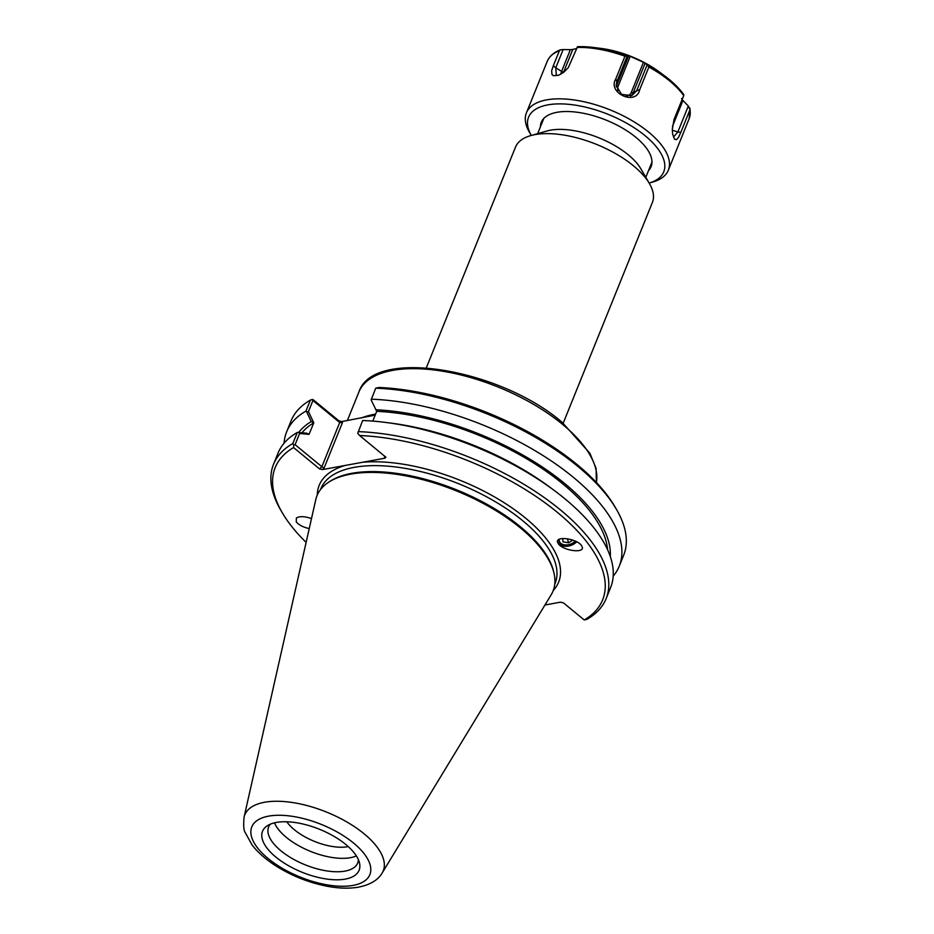 <?xml version="1.0" encoding="UTF-8"?>
<svg xmlns="http://www.w3.org/2000/svg" width="934" height="934" viewBox="0 0 934 934"><rect width="100%" height="100%" fill="white"/><g stroke="black" fill="none" stroke-linecap="round" stroke-linejoin="round"><path stroke-width="1.4" d="M559.303 539.245A9.107 6.001 163.3 0 0 559.384 541.241A9.107 6.001 163.3 0 0 566.179 544.942A9.107 6.001 163.3 0 0 575.274 541.101M309.236 528.586C303.118 527.196 298.787 524.966 296.276 521.908L296.37 518.008C299.557 516.058 304.601 516.257 311.489 518.592M557.575 542.129A11.103 7.32 163.3 0 0 565.864 546.32A11.103 7.32 163.3 0 0 576.698 541.802M558.322 543.693L557.645 542.374C555.006 535.602 577.119 538.603 581.532 545.619L582.209 546.939C584.847 553.71 562.735 550.71 558.322 543.693M298.226 432.349L299.616 433.458L309.026 434.368L306.562 433.166L297.304 432.442L292.821 443.545L293.755 445.028L293.556 447.561L319.545 468.903L322.522 469.58L324.075 468.109L342.439 422.647L341.926 421.549L375.199 415.128M426.313 367.868L515.498 147.117A73.821 32.877 22 0 1 530.687 135.617A73.821 32.877 22 0 1 633.392 165.75A73.821 32.877 22 0 1 649.457 183.601A73.821 32.877 22 0 1 652.399 202.421L563.202 423.184M530.687 135.617L547.079 130.97A58.317 25.965 22 0 1 628.208 154.764A58.317 25.965 22 0 1 640.887 168.867L649.457 183.601M309.026 434.368L313.789 422.833L308.442 411.625L312.925 400.511L339.719 422.507L321.868 466.696L295.074 444.701L299.616 433.458M308.442 411.625L306.574 411.707L311.244 421.561L313.719 422.763M311.244 421.561A169.206 75.35 -158 0 0 298.752 432.395M313.789 422.833A166.345 74.078 -158 0 0 302.021 432.711M584.252 619.966L586.856 619.37A179.351 79.869 -158 0 0 606.131 598.647L610.614 587.544A179.351 79.869 -158 0 0 554.551 490.689L550.278 487.501A169.206 75.35 -158 0 0 390.926 423.114L385.637 422.437A179.351 79.869 -158 0 0 362.661 420.51L357.745 433.341L359.59 435.513A176.573 78.631 22 0 1 557.178 512.182A176.573 78.631 22 0 1 584.252 619.966L563.412 602.862L560.435 602.173L544.954 605.01M554.551 490.689A179.351 79.869 -158 0 0 385.637 422.437M607.544 549.659A166.345 74.078 -158 0 0 376.729 411.345L371.137 399.915L375.725 388.194L378.994 387.482A176.573 78.631 -158 0 1 614.992 506.858L616.522 509.497A179.351 79.869 22 0 1 623.667 555.228L619.242 566.202A179.351 79.869 22 0 1 613.194 576.173M610.287 556.524A169.206 75.35 -158 0 0 535.17 462.388A169.206 75.35 -158 0 0 375.807 409.769M376.729 411.345L372.783 421.106M384.855 456.259L384.528 457.076L385.123 456.481M553.267 590.463A129.137 57.511 -158 0 0 525.398 517.985A129.137 57.511 -158 0 0 362.439 462.295L385.041 458.174L385.905 457.24L359.59 435.513M324.075 468.109L321.868 466.696L319.545 468.903M342.439 422.647L339.719 422.507L338.949 420.872L312.96 399.53L312.143 399.518L312.925 400.511M341.926 421.549L338.949 420.872M293.755 445.028L295.074 444.701M362.439 462.295L345.125 465.459A129.137 57.511 -158 0 0 317.256 495.102M322.522 469.58L345.125 465.459M306.118 542.385A176.573 78.631 22 0 1 282.22 512.638A176.573 78.631 22 0 1 293.556 447.561M554.166 573.955L553.839 572.402A126.359 56.274 -158 0 0 520.191 526.589A126.359 56.274 -158 0 0 329.387 481.722L328.067 482.609A127.281 56.682 22 0 1 520.273 527.815A127.281 56.682 22 0 1 554.166 573.955A127.281 56.682 22 0 1 551.188 594.736L382.158 873.021A74.673 33.25 -158 0 0 364.026 833.747A74.673 33.25 -158 0 0 290.731 802.271A74.673 33.25 -158 0 0 244.054 817.215C243.342 825.352 243.716 830.431 245.163 832.463L252.04 844.896C257.691 852.217 265.268 858.976 274.806 865.199C290.719 875.427 307.963 882.408 326.538 886.132C337.98 888.351 348.347 888.748 357.664 887.3C369.736 885.047 377.896 880.283 382.158 873.021M312.143 399.518L310.357 400.126L305.92 411.112L306.574 411.707M284.076 443.195A179.351 79.869 22 0 1 286.645 431.835L291.081 420.849A179.351 79.869 22 0 1 310.357 400.126M375.725 388.194A179.351 79.869 22 0 1 616.522 509.497M371.288 399.18A179.351 79.869 22 0 1 551.422 461.022A179.351 79.869 22 0 1 619.242 566.202M606.131 598.647A179.351 79.869 -158 0 0 538.311 493.467A179.351 79.869 -158 0 0 358.177 431.625M292.821 443.545A179.351 79.869 -158 0 0 273.534 464.28A179.351 79.869 -158 0 0 280.679 509.999L282.22 512.638M297.304 432.442A179.351 79.869 -158 0 0 278.028 453.165L273.534 464.28M286.645 431.835A179.351 79.869 22 0 1 305.92 411.112M244.054 817.215L315.774 499.632A127.281 56.682 22 0 1 328.067 482.609M348.254 846.601A40.034 17.828 22 0 1 347.798 846.694A40.034 17.828 22 0 1 286.796 821.78M274.491 822.831A48.043 21.4 -158 0 0 305.99 849.426A48.043 21.4 -158 0 0 350.413 857.692A48.043 21.4 -158 0 0 356.368 855.918M345.323 879.092A52.071 23.187 22 0 1 281.916 861.592A52.071 23.187 22 0 1 267.077 825.913A52.071 23.187 22 0 1 319.51 829.275A52.071 23.187 22 0 1 359.567 863.285A52.071 23.187 22 0 1 345.323 879.092M270.37 824.162A48.043 21.4 -158 0 0 268.618 826.987A48.043 21.4 -158 0 0 292.085 858.463A48.043 21.4 -158 0 0 344.996 871.118A48.043 21.4 -158 0 0 357.71 862.981A48.043 21.4 -158 0 0 358.411 859.724M572.811 540.109L568.572 542.794L567.358 538.731M568.572 542.794L563.027 541.86L562.653 538.474M558.824 539.502A9.562 6.304 163.3 0 0 560.4 543.518A9.562 6.304 163.3 0 0 565.268 545.234A9.562 6.304 163.3 0 0 574.141 542.572A9.562 6.304 163.3 0 0 575.613 541.253M560.984 49.724L559.396 50.705L553.325 65.719L555.753 67.832L563.144 49.549L560.307 49.876C553.757 52.397 549.379 56.25 547.196 61.434L526.426 112.827A76.53 34.079 -158 0 0 529.473 132.348L531.283 135.453A72.887 32.456 -158 0 1 559.886 103.884A72.887 32.456 -158 0 1 644.985 135.617A72.887 32.456 -158 0 1 649.142 183.064L652.597 182.083A76.53 34.079 -158 0 0 668.347 170.163A76.53 34.079 -158 0 0 648.651 132.138A76.53 34.079 -158 0 0 576.021 100.242A76.53 34.079 -158 0 0 526.426 112.827M563.144 49.549L570.37 49.677L561.603 71.381L555.753 67.832M553.325 65.719L551.667 70.751L551.947 74.416L553.395 75.747L558.66 75.234L563.774 72.257L568.246 67.727L577.527 46.712L593.942 47.517A75.619 33.671 -158 0 0 577.527 46.712L577.014 47.494A76.53 34.079 -158 0 1 624.951 56.227L615.798 78.876C606.983 93.096 636.299 106.301 639.72 89.664L648.873 67.014L647.134 64.855L636.661 90.785L639.72 89.664M558.334 75.362L556.325 75.152L555.765 67.832M680.851 132.289L690.004 109.628L688.335 106.021L677.862 131.951L680.851 132.289L678.563 137.298L676.508 139.668L674.546 139.236L672.69 134.262L672.282 129.441L674.044 119.447L683.711 95.63A76.53 34.079 -158 0 0 669.409 80.756A76.53 34.079 -158 0 0 648.873 67.014M683.723 94.614L683.711 95.63L683.723 94.614A75.619 33.671 -158 0 0 669.328 79.553A75.619 33.671 -158 0 0 665.16 76.284A75.619 33.671 -158 0 0 648.465 65.672M672.293 130.2L677.862 131.951L673.496 137.065M690.074 108.799L689.117 118.781A76.53 34.079 -158 0 0 690.004 109.628L689.619 107.76M672.41 126.557L682.952 100.463L688.335 106.021M615.798 78.876L616.802 81.818L627.274 55.888L624.951 56.227M627.274 55.888L628.629 55.853L616.767 85.204L616.802 81.818L616.148 85.449L621.589 94.381L631.793 95.642L636.661 90.785L633.252 92.641L645.102 63.29L647.134 64.855M560.902 74.148A9.071 4.67 -50.6 0 1 561.603 71.381A1.856 0.829 -158 0 0 563.704 71.906L572.787 49.444L570.37 49.677M682.952 100.463L681.586 98.525M616.3 86.92A9.071 8.091 33.4 0 1 616.767 85.204A1.856 0.829 -158 0 0 618.051 86.453L630.216 56.355L628.629 55.853M645.102 63.29L643.444 62.321L631.279 92.431A7.285 6.491 -146.6 0 1 626.13 96.144M572.787 49.444L576.582 48.58M630.216 56.355L643.444 62.321M683.816 94.696C679.38 88.403 673.169 82.274 665.16 76.284L659.427 72.011A62.018 27.611 -158 0 0 601.029 48.416L593.942 47.517A75.619 33.671 -158 0 1 626.025 55.55M648.511 170.642A59.227 26.374 -158 0 0 648.721 151.612A59.227 26.374 -158 0 0 635.832 137.286A59.227 26.374 -158 0 0 553.442 113.119A59.227 26.374 -158 0 0 540.377 126.954M375.62 414.066A127.281 56.682 -158 0 0 361.236 418.012M347.355 420.569L358.925 391.941A127.281 56.682 22 0 1 441.397 371.008A127.281 56.682 22 0 1 562.186 424.059A127.281 56.682 22 0 1 596.371 482.493M384.528 457.076L385.041 458.174M320.42 489.708L320.817 488.739A126.359 56.274 22 0 1 402.682 467.957A126.359 56.274 22 0 1 522.608 520.623A126.359 56.274 22 0 1 555.123 583.411L554.738 584.38M353.472 842.982A63.675 28.359 22 0 1 326.036 884.661A63.675 28.359 22 0 1 252.962 824.664A63.675 28.359 22 0 1 353.472 842.982M559.396 50.705A76.53 34.079 -158 0 0 547.196 61.434M630.345 96.085A9.071 8.091 33.4 0 0 633.252 92.641A1.856 0.829 22 0 1 631.279 92.431M617.981 90.913A7.285 6.491 -146.6 0 1 618.051 86.453M596.394 482.528L596.09 468.448L589.926 453.317L562.093 422.261C499.888 368.603 373.098 347.074 358.925 391.941M645.803 177.32L651.955 162.096M537.669 133.632L543.822 118.408M689.117 118.781L668.347 170.163"/></g></svg>
